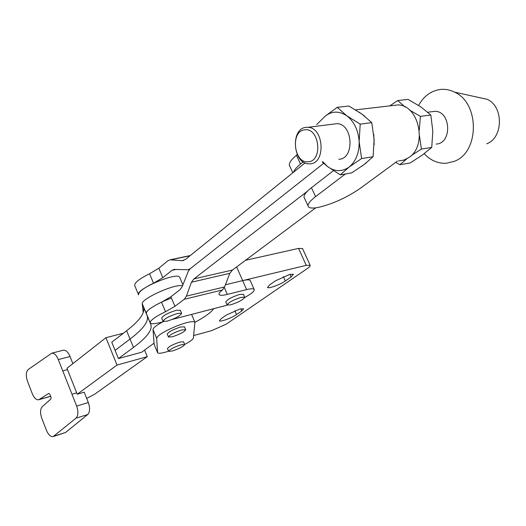 <?xml version="1.0" encoding="UTF-8"?>
<svg xmlns="http://www.w3.org/2000/svg" width="526" height="526" viewBox="0 0 526 526"><rect width="100%" height="100%" fill="white"/><g stroke="black" fill="none" stroke-linecap="round" stroke-linejoin="round"><path stroke-width="0.79" d="M172.318 336.791L168.484 337.034C169.615 334.858 174.093 332.478 181.917 329.894L185.671 329.67C184.56 331.84 180.109 334.214 172.318 336.791M168.451 336.949L167.268 334.128C168.386 331.932 172.863 329.552 180.688 326.981L184.488 326.87M168.57 351.237C162.212 353.248 158.563 353.755 157.622 352.755L156.636 338.257C157.642 335.358 164.086 331.373 175.967 326.291C186.651 322.168 192.963 320.814 194.909 322.228L193.404 337.916C193.035 339.355 190.123 341.532 184.672 344.445M157.563 352.624L154.157 344.346L153.013 329.552C153.138 327.876 156.373 325.311 162.712 321.879M172.199 351.026L168.609 351.329C169.707 349.389 173.889 347.199 181.161 344.754L184.679 344.471C183.6 346.404 179.438 348.587 172.199 351.026M168.583 351.263L167.472 348.613C168.563 346.654 172.738 344.458 180.01 342.025L183.567 341.828M143.23 312.681L142.237 303.844M72.871 363.637L69.905 356.181C68.078 352.006 65.914 350.007 63.416 350.185L63.061 350.277M58.301 359.58L58.176 359.265C56.348 355.05 54.191 353.031 51.712 353.202L28.286 369.469C26.05 371.645 25.721 375.413 27.299 380.785L32.316 393.75C34.124 397.998 36.235 400.01 38.648 399.799L48.74 393.435L49.865 394.316L50.996 397.202L50.917 399.01L42.238 406.677C40.18 409.136 40.022 412.982 41.778 418.229L46.452 430.307C48.379 434.792 50.608 436.889 53.146 436.6L76.007 418.15C78.295 415.612 78.505 411.582 76.638 406.052L58.301 359.58L70.03 356.497M171.469 298.11C158.3 302.595 144.722 310.945 146.32 313.463L142.421 304.113C139.153 299.702 175.454 283.146 182.496 285.868C175.454 283.146 139.153 299.702 142.421 304.113L143.493 306.928C145.308 312.74 139.686 320.676 126.628 330.736L111.755 342.209L115.082 350.375M115.076 350.375L130.047 339.06C143.19 329.131 148.904 321.373 147.181 315.778C148.904 321.373 143.19 329.131 130.047 339.06L115.076 350.375L118.416 358.568L133.479 347.41L126.628 330.736M53.35 436.534L65.533 432.497L87.651 414.573C89.966 412.042 90.189 408.038 88.335 402.561L84.219 392.205L77.23 394.23L117.028 365.057L105.923 337.705L66.96 368.272L76.684 392.85L71.983 394.211M67.499 369.64L62.791 370.922M38.904 399.721L50.647 396.315M77.23 394.23L76.684 392.85L71.97 394.217M117.028 365.057L147.28 356.641L94.733 394.178L86.685 398.412M144.565 350.066L147.28 356.641M105.923 337.705L123.4 333.221M154.065 343.162L141.586 352.229L118.416 358.568M179.839 277.623L179.701 277.307C177.551 271.416 134.991 289.504 138.548 294.797M146.32 313.463L150.877 324.66C152.507 330.039 146.708 337.62 133.479 347.41M226.351 315.067L239.889 309.005L243.63 308.795L241.723 311.017L236.542 314.587C231.848 317.954 219.947 322.254 219.414 320.768L221.203 318.657L226.351 315.067M275.466 280.818L289.885 274.348L293.442 274.25L291.141 276.959L285.322 280.969C280.187 284.632 268.221 288.991 267.517 287.433L269.68 284.855L275.466 280.818M213.576 308.841C211.156 312.405 204.949 316.889 194.949 322.3M250.356 280.818L250.212 280.49C249.442 279.576 246.924 279.622 242.657 280.614L306.257 265.354L310.149 265.268C310.537 265.86 309.63 266.925 307.427 268.457L226.351 324.082L211.768 330.604L193.66 335.542M245.464 260.317L298.564 248.397L302.595 248.66M166.998 321.182L163.007 321.287C164.237 318.743 169.142 316.113 177.722 313.391L181.615 313.299C180.411 315.837 175.539 318.46 166.998 321.182M180.346 310.294L176.394 310.248C167.814 312.95 162.915 315.587 161.699 318.158L162.968 321.182M315.685 207.836L232.446 270.048L229.809 273.329L224.595 286.926L222.406 289.997C219.638 292.147 218.546 293.672 219.118 294.593C219.96 295.579 222.695 295.513 227.317 294.396L246.609 289.616C250.869 288.59 253.381 288.504 254.13 289.372C254.709 290.319 253.387 291.937 250.159 294.231L244.735 297.558M230.75 304.824L227.081 305.014C228.231 302.647 232.906 300.096 241.105 297.368L244.695 297.19C243.564 299.557 238.916 302.102 230.75 304.824M227.028 304.889L225.792 302.049C226.93 299.656 231.598 297.098 239.803 294.382L243.453 294.363M138.608 294.928C138.082 292.278 143.052 288.366 153.533 283.198L162.836 277.695L171.943 270.344L174.165 269.397L187.67 269.772L190.202 268.76L323.694 163.303L190.202 268.76L188.308 271.245L182.272 286.433L180.142 289.596L170.891 296.743L161.508 302.167C150.975 307.309 145.926 311.116 146.373 313.575L150.193 322.74M305.067 162.915L185.606 259.318L182.206 260.705L170.168 259.798L167.873 260.771L158.832 268.227L149.568 273.77C139.12 278.951 134.176 282.909 134.741 285.651L138.502 294.678M182.206 260.705L183.758 260.377M163.764 321.61L159.726 322.642C154.315 323.996 151.166 324.101 150.285 322.957C149.877 320.59 154.96 316.836 165.526 311.708L174.948 306.329L184.258 299.281L186.408 296.145L191.425 282.225L194.002 278.879L307.375 191.24M236.634 266.919L242.657 280.614L225.43 284.75M172.245 319.433L227.271 305.165M191.425 282.225L229.809 273.329M304.771 129.85C290.135 130.882 293.751 163.744 308.216 161.765C323.122 161.37 319.525 127.318 304.771 129.85M310.051 163.81L308.953 163.836C292.936 164.204 290.05 128.449 306.125 127.338L308.045 127.305C324.088 127.667 325.929 163.579 310.051 163.81M333.149 124.143L337.074 123.649C353.15 123.952 354.78 159.01 338.856 159.299M308.026 205.85L304.495 198.164C302.91 196.126 305.225 192.641 311.445 187.71L315.574 196.639C309.314 201.517 306.96 204.936 308.512 206.896C309.86 208.224 313.095 208.395 318.21 207.428C332.61 204.022 346.595 197.684 360.172 188.413L397.419 161.12M361.428 166.499L366.543 162.626M374.177 144.584L373.769 134.327M364.847 116.279L359.015 112.045M398.498 160.943L403.961 160.055L409.044 157.419C427.493 145.709 419.11 105.239 398.123 104.917L391.383 105.7M418.597 105.41C423.621 96.363 430.649 91.077 439.703 89.551C444.772 88.874 449.73 89.742 454.569 92.142C479.975 103.241 479.35 152.619 454.26 161.324L446.39 163.251C437.961 163.671 430.564 160.483 424.186 153.691M431.182 111.795L435.12 111.302C451.15 111.413 452.097 143.591 436.199 144.071M371.75 122.63L361.921 114.05L348.823 106.028L337.238 107.33L346.851 115.865L360.198 124.123L359.146 141.645L361.612 158.556L373.085 156.735L374.137 139.489L371.75 122.63L360.198 124.123M373.085 156.735L363.985 164.625L351.703 172.896L340.283 174.836L349.073 167.077L361.612 158.556M340.283 174.836L327.448 166.472L322.214 161.903M316.678 124.583L325.075 116.266L337.238 107.33M325.075 116.266C331.952 110.894 339.211 110.762 346.851 115.865C354.261 121.736 358.357 130.33 359.146 141.645C359.284 152.928 355.931 161.403 349.073 167.077C341.959 172.015 334.753 171.811 327.448 166.472L322.76 161.679M478.87 97.494L487.227 99.335C503.796 106.508 503.283 137.871 486.741 143.789M389.812 105.884L397.676 100.551L405.217 107.034M392.712 105.548L396.775 105.075M409.57 110.072L420.419 116.364L419.301 130.06M411.115 155.696L421.418 149.055L419.478 135.899M397.676 100.551L408.104 99.381L420.918 106.956L430.807 115.023L432.819 131.046L431.734 147.418L422.378 155.019L410.175 162.968L399.878 164.717L406.848 158.806M399.878 164.717L395.73 162.356M431.734 147.418L421.418 149.055M430.807 115.023L420.419 116.364M311.445 187.71L333.425 170.707M315.574 196.639L345.411 173.968M303.206 161.876L300.51 164.059C296.552 167.294 294.205 170.03 293.482 172.265M292.824 172.791L289.898 166.42C288.189 164.112 290.372 160.384 296.44 155.249L300.51 164.059M297.262 154.565L296.44 155.249M156.636 338.257L153.013 329.552M157.544 352.505L154.157 344.346M150.877 324.66L143.493 306.928M88.335 402.561L76.638 406.052M87.651 414.573L76.007 418.15M65.533 432.497L54.112 436.093M50.621 396.249L39.443 399.458M298.564 248.397L306.257 265.354M289.957 274.329L291.141 276.959M283.369 276.617L285.322 280.969M234.852 310.715L236.542 314.587M240.757 308.795L241.723 311.017M246.609 289.616L242.657 280.614M171.943 270.344L176.118 269.424M170.911 259.791L190.037 255.741M153.533 283.198L149.568 273.77M162.836 277.695L158.832 268.227M174.948 306.329L170.891 296.743M184.258 299.281L222.406 289.997M186.408 296.145L224.595 286.926M194.002 278.879L232.446 270.048M165.526 311.708L161.508 302.167M227.317 294.396L224.332 287.538M184.679 344.471L183.535 341.755M194.909 322.228L191.609 314.469M185.671 329.67L184.448 326.777M63.416 350.185L51.712 353.202M182.91 284.829L179.701 277.307M302.489 248.43L310.149 265.268M153.737 343.406L154.177 344.471M254.13 289.372L250.212 280.49M188.762 269.542L189.551 269.371M182.344 260.692L183.62 260.423M170.168 259.798L190.287 255.537M244.695 297.19L243.393 294.225M181.615 313.299L180.293 310.176M355.563 109.862L398.123 104.917M427.756 112.229L435.12 111.302M487.227 99.335L454.569 92.142M308.045 127.305L337.074 123.649"/></g></svg>

